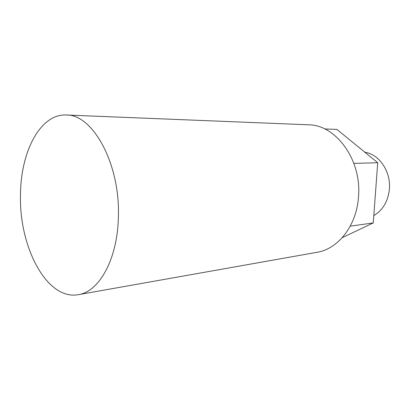 <?xml version="1.0" encoding="UTF-8"?>
<svg xmlns="http://www.w3.org/2000/svg" width="410" height="410" viewBox="0 0 410 410"><rect width="100%" height="100%" fill="white"/><g stroke="black" fill="none" stroke-linecap="round" stroke-linejoin="round"><path stroke-width="0.61" d="M373.797 215.583C382.863 210.166 388.06 201.325 389.392 189.066C391.043 171.518 379.168 154.237 364.823 152.202M66.2 115L308.32 124.794C335.718 124.635 361.856 159.69 358.499 196.749C356.71 225.649 338.076 249.08 316.956 252.314L78.371 294.667C98.907 291.874 117.316 259.73 118.331 218.023C120.724 164.42 92.773 113.949 66.2 115C40.047 113.729 20.674 152.146 20.5 194.719C18.911 246.548 46.684 300.622 78.371 294.667M324.74 128.965L336.892 129.386L377.723 162.739L373.254 222.922L342.222 237.677M377.723 162.739L353.871 163.375M373.254 222.922L350.242 226.161"/></g></svg>
